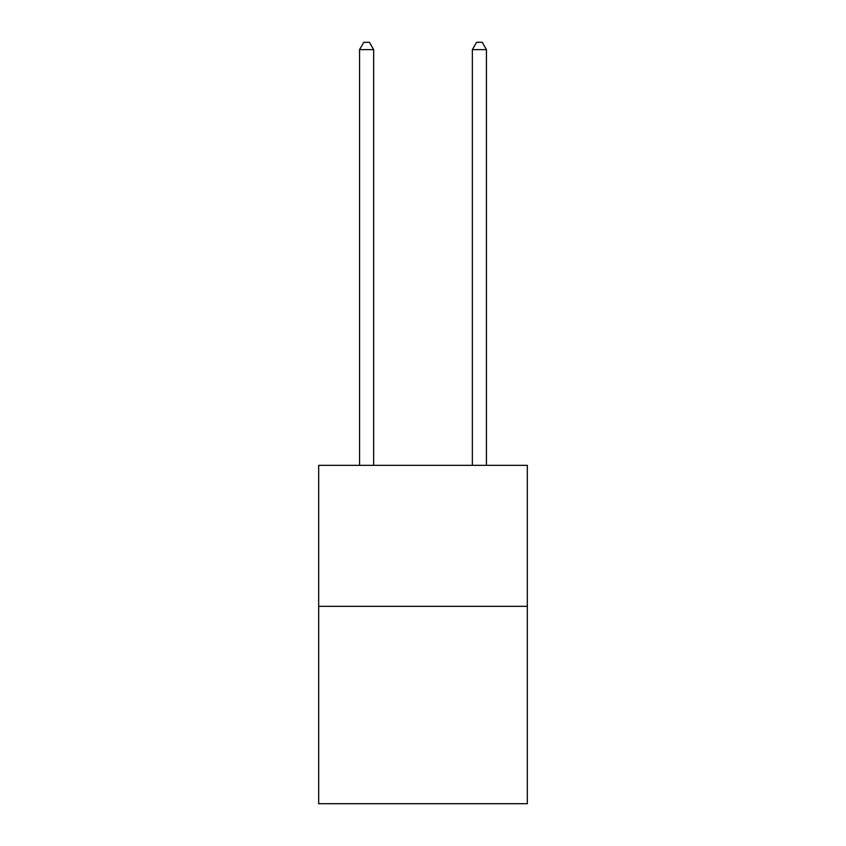 <?xml version="1.0" encoding="UTF-8"?>
<svg xmlns="http://www.w3.org/2000/svg" width="846" height="846" viewBox="0 0 846 846"><rect width="100%" height="100%" fill="white"/><g stroke="black" fill="none" stroke-linecap="round" stroke-linejoin="round"><path stroke-width="1.27" d="M527.322 606.328L527.322 803.7L318.678 803.7L318.678 465.353L527.322 465.353L527.322 606.328L318.678 606.328M373.657 465.353L373.657 49.628L359.561 49.628L359.561 465.353M359.561 49.628L363.791 42.3L369.427 42.3L373.657 49.628M486.439 465.353L486.439 49.628L472.343 49.628L472.343 465.353M472.343 49.628L476.573 42.3L482.209 42.3L486.439 49.628"/></g></svg>

